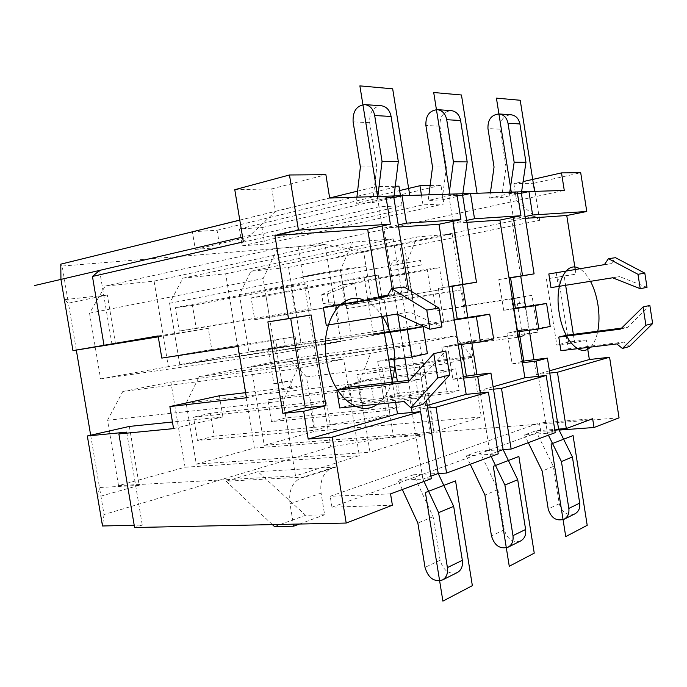 <?xml version="1.0" encoding="UTF-8"?>
<svg xmlns="http://www.w3.org/2000/svg" width="687" height="687" viewBox="0 0 687 687"><rect width="100%" height="100%" fill="white"/><g stroke="black" fill="none" stroke-linecap="round" stroke-linejoin="round"><path stroke-width="0.52" stroke-dasharray="3.44 2.58" d="M99.589 270.403L111.921 343.981M126.7 432.114L142.286 525.074L134.205 525.263M158.122 335.943L208.255 328.334L211.759 349.494L295.152 336.664L303.199 385.845L291.855 388.413L290.61 380.847L281.919 382.745L276.191 347.828L284.942 346.239L283.705 338.657L295.152 336.664M158.268 336.845L208.255 328.334M142.286 525.074L134.583 527.522M239.789 220.158L275.478 211.381L243.353 241.85M393.857 197.624L372.569 202.639L356.192 203.283L356.897 197.169M386.146 197.89L377.635 198.182L356.192 203.283M377.841 196.482L377.635 198.182L385.879 196.224M234.782 189.698L271.803 188.899L275.478 211.381L329.674 198.054M76.326 350.121L68.417 303.173L107.318 294.955L64.363 299.669L68.417 303.173L62.165 266.049L60.782 264.16M62.165 266.049L298.175 246.762L318.467 243.524L564.267 190.411M521.364 193.227L501.604 197.573L489.642 198.045L490.381 192.815M509.771 192.18L509.565 193.631L489.642 198.045M517.423 193.365L509.565 193.631L517.199 191.939M462.626 195.254L442.093 199.908L428.181 200.458L428.911 194.816M457.061 195.443L448.877 195.726L428.181 200.458M449.083 194.163L448.877 195.726L456.821 193.914M242.228 245.809L264.735 244.091L443.939 203.927L423.003 204.855L242.228 245.809L239.454 228.926L262.03 227.577L264.735 244.091M195.323 249.39L219.9 247.509L402.101 205.782L378.949 206.804L195.323 249.39L192.412 231.802M192.403 231.742L217.058 230.265L219.9 247.509M400.538 196.053L402.101 205.782M217.058 230.265L398.949 186.168M378.949 206.804L375.703 186.666L395.257 186.246M423.003 204.855L421.432 195.065M430.122 185.49L440.96 185.258L443.939 203.927M239.78 220.089L329.666 197.985M357.592 191.115L375.703 186.666M239.454 228.926L399.654 190.565M262.03 227.577L440.96 185.258M372.569 202.639L376.802 166.993L369.666 122.681C369.245 112.264 373.178 106.631 381.465 105.772M398.245 224.924L383.878 228.041L394.578 294.465L409.023 291.984L387.812 295.204M408.662 289.725L409.023 291.984M400.315 330.078L404.583 356.553L427.391 353.59M388.773 360.005L377.704 361.431L383.509 397.335L399.284 393.239L410.302 392.071L413.093 409.392L427.675 408.018M408.422 380.409L410.302 392.071L424.867 390.525L426.464 400.478M457.482 572.477C449.1 574.796 443.313 570.717 440.127 560.223L433.111 516.693L413.557 474.76L438.203 473.489M311.34 308.746L196.276 328.48L192.463 305.44L307.252 283.671L311.34 308.746L179.247 331.04L175.357 307.63L290.618 285.68L294.783 311.185M330.438 425.906L214.121 436.185L210.325 413.256L326.377 400.959L330.438 425.906L314.26 430.363L197.418 440.444L193.545 417.155L310.112 404.995L314.26 430.363M392.2 288.566L393.119 294.285M377.635 198.182L382.118 225.989M387.537 295.668L394.578 294.465L397.782 314.363M384.419 333.058L373.376 334.681L367.554 298.682L378.614 297.067M367.554 298.682L378.563 296.793M196.276 328.48L179.247 331.04M386.772 315.685L383.758 296.999M393.814 359.361L393.591 357.97L404.583 356.553L404.806 357.944M399.284 393.239L397.412 381.663M373.376 334.681L384.351 332.628M377.704 361.431L393.591 357.97M381.74 316.475L378.735 297.857M383.509 397.335L394.613 396.176L392.363 382.238M413.557 474.76L398.056 480.333L422.9 479.122L412.157 412.458M430.929 476.168L422.9 479.122L431.342 478.719M529.282 330.224L525.546 306.625M525.332 218.354L511.729 219.282L520.729 276.131M575.234 269.527L575.955 274.156L564.173 275.976L565.641 285.285M573.362 334.389L574.684 342.796L556.822 345.02L546.397 278.913L564.173 275.976M587.471 347.485L586.269 339.867L574.684 342.796M549.411 370.843L536.298 374.552L549.763 373.084M533.945 359.705L536.298 374.552M550.974 287.63L558.376 286.385L556.247 272.868L611.456 263.602L615.492 257.702M548.819 273.967L556.247 272.868M560.91 350.705L568.201 348.816L566.079 335.333M466.937 222.356L452.785 223.318L462.557 284.581M493.111 386.764L479.474 390.62L493.498 389.185M476.924 374.63L479.474 390.62M471.875 342.993L467.795 317.437M398.58 227.036L383.878 228.041M427.254 405.39L413.093 409.392M424.867 390.525L409.289 394.647L394.613 396.176L395.618 402.384M323.337 307.338L336.098 305.449L338.966 323.139L326.248 325.269M349.365 387.125L352.225 404.746L339.713 407.984M616.771 343.938L623.702 342.057L568.201 348.816M629.352 346.531L623.702 342.057M620.61 329.082L627.532 327.356L649.842 305.457M621.58 328.128L627.532 327.356M647.025 287.355L619.614 276.612L558.376 286.385M612.606 277.788L619.614 276.612M604.38 264.632L611.456 263.602M422.934 404.36L416.193 398.254L352.225 404.746M409.735 380.263L420.229 379.069L445.794 350.971M336.098 305.449L399.508 294.611L404.042 286.934M441.947 326.918L409.435 311.967L338.966 323.139M416.193 398.254L404.042 401.543M420.229 379.069L408.069 382.101M399.508 294.611L387.09 296.432M409.435 311.967L397.103 314.045M519.097 331.606L518.951 330.679L550.201 326.411M513.936 308.798L503.691 310.335L513.885 308.429M511.729 219.282L525.048 216.551M501.604 197.573L506.018 167.061L500.033 129.173C499.793 120.277 503.511 115.476 511.18 114.789M558.608 429.109L535.851 430.801L524.499 434.888L555.225 432.655M575.079 513.756C567.342 516.023 562.069 512.682 559.261 503.743L553.361 466.421L535.851 430.801M344.178 397.155L342.744 388.361L337.18 389.692L338.622 398.537L344.178 397.155L373.513 399.327L370.216 378.966L455.679 368.91L459.122 390.448L373.513 399.327L360.95 402.582L357.601 381.929L443.604 371.907L447.108 393.763L459.122 390.448M328.824 302.761L327.39 293.933L321.722 294.697L323.165 303.577L328.824 302.761L358.021 303.714L354.715 283.267L439.482 267.681L442.943 289.313L345.218 305.629L442.943 289.313M466.628 220.407L452.785 223.318M513.885 183.687L516.572 200.716L539.647 220.347L533.799 183.266L513.885 183.687L523.09 181.6M533.799 183.266L580.704 172.738M271.803 188.899L325.887 174.696M408.473 298.716L399.662 243.971L363.578 251.348L372.208 304.779L462.059 289.828L464.627 305.93L531.961 295.376L537.775 332.122L470.252 341.173L472.811 357.24L444.558 363.981L357.36 374.587L382.565 368.859L419.027 364.359L430.165 433.66L393.505 436.511L389.984 414.759L327.27 425.15L330.825 446.945L393.505 436.511M619.064 417.851L434.382 432.321L423.304 363.363L472.811 357.24M586.269 339.867L568.587 342.092L558.359 277.067L575.955 274.156M412.81 298.055L404.686 247.509L539.647 220.347M372.208 304.779L346.677 308.695L433.368 294.173L436.047 310.859L518.591 297.823L519.509 303.602L524.507 302.692L528.655 328.901L523.683 329.992L524.602 335.754L517.878 337.274L511.815 299M462.059 289.828L433.368 294.173M382.565 368.859L389.984 414.759L365.02 421.784L327.27 425.15L298.175 246.762M399.662 243.971L404.686 247.509M419.027 364.359L423.304 363.363M430.165 433.66L434.382 432.321M363.578 251.348L318.467 243.524M366.034 266.547L303.053 276.638L340.297 269.373L366.034 266.547M90.667 435.215L99.478 487.512L97.631 497.053L139.221 485.348L129.354 426.421M330.825 446.945L104.029 514.546L99.478 487.512L139.221 485.348M346.677 308.695L340.297 269.373M365.02 421.784L357.36 374.587M470.252 341.173L441.887 347.347L517.878 337.274M441.887 347.347L444.558 363.981M537.775 332.122L517.423 336.707L524.602 335.754M531.961 295.376L511.437 298.939L512.347 304.693L517.371 303.783L521.502 329.88L516.512 330.971L523.683 329.992M517.423 336.707L516.512 330.971M511.437 298.939L518.591 297.823M512.347 304.693L519.509 303.602M464.627 305.93L436.047 310.859M521.502 329.88L528.655 328.901M517.371 303.783L524.507 302.692M246.461 397.773L283.774 389.366L282.546 381.843L290.61 380.847M283.774 389.366L291.855 388.413M282.546 381.843L273.821 383.741L268.128 349.022L284.942 346.239M238.003 346.437L275.667 339.893L276.904 347.424M273.821 383.741L281.919 382.745M268.128 349.022L276.191 347.828M275.667 339.893L283.705 338.657M161.806 358.099L211.759 349.494M245.62 392.663L303.199 385.845M219.411 395.764L222.897 416.854L172.454 422.007M115.553 344.11L107.318 294.955M173.553 428.619L222.897 416.854M251.236 366.386L289.347 358.932L306.479 376.923L315.35 431.187L264.229 445.331L251.236 366.386L419.663 343.302L455.215 335.943L471.651 356.39L481.321 416.966L433.918 431.986L419.663 343.302M300.88 342.641L248.874 352.053L239.428 294.654L250.927 271.236L288.592 267.398L300.88 342.641L465.546 318.115L417.078 327.21L406.713 262.7L416.949 236.946L452.132 234.078L465.546 318.115M122.784 391.504L170.9 382.092L185.069 467.229L118.525 485.64L107.541 420.238L122.784 391.504L297.394 368.636L343.646 359.052L359.335 455.627L295.504 475.859L283.242 401.062L297.394 368.636M168.324 366.643L100.594 378.906L89.55 313.178L105.12 286.11L154.086 281.112L168.324 366.643L340.795 341.516L275.487 353.771L263.155 278.561L277.72 248.308L325.028 244.452L340.795 341.516M179.762 364.565L169.577 303.285L182.897 278.175L225.654 273.812L238.853 353.874L179.762 364.565L351.718 339.472L340.451 270.017L352.594 242.202L393.17 238.887L407.666 328.97L351.718 339.472M199.204 376.553L241.24 368.335L254.379 448.053L196.302 464.12L186.168 403.114L199.204 376.553L370.602 353.47L410.285 345.252L424.712 434.905L370.01 452.244L358.803 383.148L370.602 353.47M104.029 514.546L102.509 525.984M392.397 505.237L331.976 507.186L540.815 431.436L539.467 422.952L592.649 418.744M559.089 430.079L540.815 431.436M272.404 524.602L226.152 481.235L305.414 476.95L301.567 477.68C292.344 481.793 288.488 490.509 290.008 503.82L293.349 524.164M226.152 481.235L257.926 471.677L336.45 466.971L332.637 467.71C323.5 471.763 319.653 480.239 321.095 493.137L324.633 514.778L305.629 515.293L257.926 471.677M274.474 526.551L305.629 515.293M299.48 524.035L324.633 514.778M390.551 493.884L330.198 496.289L539.467 422.952M331.976 507.186L330.198 496.289M520.875 540.824C512.82 543.125 507.298 539.45 504.31 529.797L497.903 489.608L479.414 451.093L466.233 455.833L498.238 453.849M479.414 451.093L503.107 449.564M409.289 394.647L411.376 407.597M422.9 479.122L423.991 481.45M402.307 489.513L398.056 480.333M376.802 166.993L360.383 166.984M310.112 404.995L326.377 400.959M210.325 413.256L193.545 417.155M443.604 371.907L455.679 368.91M321.722 294.697L341.86 284.89L427.142 269.175L430.655 291.133M427.142 269.175L439.482 267.681M378.254 275.083L381.998 298.313L269.493 317.488L265.972 296.011L378.254 275.083L363.998 276.809L367.82 300.408L381.998 298.313M395.789 383.758L399.525 406.867L285.955 417.876L282.451 396.502L395.789 383.758L381.852 387.21L385.647 410.689L399.525 406.867M290.618 285.68L307.252 283.671M264.229 445.331L433.918 431.986M315.35 431.187L481.321 416.966M306.479 376.923L471.651 356.39M289.347 358.932L455.215 335.943M248.874 352.053L417.078 327.21M288.592 267.398L452.132 234.078M250.927 271.236L416.949 236.946M239.428 294.654L406.713 262.7M169.577 303.285L340.451 270.017M238.853 353.874L407.666 328.97M225.654 273.812L393.17 238.887M182.897 278.175L352.594 242.202M241.24 368.335L410.285 345.252M186.168 403.114L358.803 383.148M196.302 464.12L370.01 452.244M254.379 448.053L424.712 434.905M170.9 382.092L343.646 359.052M107.541 420.238L283.242 401.062M118.525 485.64L295.504 475.859M185.069 467.229L359.335 455.627M100.594 378.906L275.487 353.771M154.086 281.112L325.028 244.452M105.12 286.11L277.72 248.308M89.55 313.178L263.155 278.561M503.691 310.335L498.805 279.566L509.067 278.072M498.805 279.566L509.033 277.831M517.586 331.812L507.315 333.212L512.193 363.912L522.257 361.293M507.315 333.212L518.951 330.679M512.193 363.912L522.481 362.71M342.744 388.361L370.216 378.966L357.601 381.929L337.18 389.692M554.881 430.483L547.453 433.222L538.453 376.321M547.453 433.222L548.424 435.189M553.361 466.421L542.215 471.084M528.312 442.668L524.499 434.888M447.108 393.763L360.95 402.582L338.622 398.537M327.39 293.933L354.715 283.267L341.86 284.89L345.218 305.629L323.165 303.577M506.018 167.061L494.047 167.053M509.565 193.631L513.309 217.324M461.286 344.402L461.106 343.268L493.635 338.931M454.296 319.97L443.647 321.55L454.236 319.575M442.093 199.908L446.456 167.027L439.946 126.185C439.628 116.584 443.459 111.406 451.436 110.633M448.877 195.726L452.956 221.308M443.647 321.55L438.332 288.368L448.997 286.814M438.332 288.368L448.954 286.556M269.493 317.488L254.722 319.704L251.141 297.918L363.998 276.809M367.82 300.408L254.722 319.704M463.347 376.596L452.896 379.31L447.598 346.214L461.106 343.268M458.263 344.797L447.598 346.214M452.896 379.31L463.596 378.125M497.86 451.496L490.132 454.347L480.333 392.955M490.132 454.347L491.153 456.477M470.252 464.249L466.233 455.833M385.647 410.689L271.468 421.578L267.904 399.877L381.852 387.21M446.456 167.027L432.527 167.018M282.451 396.502L267.904 399.877M285.955 417.876L271.468 421.578M497.903 489.608L484.936 495.026M265.972 296.011L251.141 297.918M192.463 305.44L175.357 307.63M214.121 436.185L197.418 440.444M433.111 516.693L417.859 523.073M568.587 342.092L556.822 345.02M558.359 277.067L546.397 278.913M534.941 216.345L338.382 256.491M250.24 235.323L242.571 237.101M421.217 264.984L390.851 270.687L390.104 266.049L393.797 260.553L398.907 259.557L395.188 265.079L420.453 260.253L421.217 264.984M377.352 404.214C383.87 399.559 388.67 392.251 391.762 382.307M382.41 316.372C377.197 308.506 371.178 303.156 364.359 300.322M590.468 347.124C593.912 343.706 596.359 338.399 597.802 331.211M590.485 281.318C587.273 275.298 583.667 271.125 579.682 268.78M305.414 476.95L336.45 466.971M290.008 503.82L321.095 493.137M369.666 122.681L353.101 121.857M559.261 503.743L548.209 508.981M500.033 129.173L487.959 128.572M439.946 126.185L425.888 125.481M504.31 529.797L491.463 535.886M440.127 560.223L425.013 567.393M301.567 477.68L332.637 467.71"/><path stroke-width="1.03" d="M103.986 345.192L92.453 276.449L99.589 270.403L60.945 279.403L72.951 350.636L158.122 335.943L161.806 358.099L238.003 346.437L246.461 397.773L169.878 406.541L173.553 428.619L118.877 433.926L134.583 527.522L346.205 523.047L332.199 437.13L308.205 439.062L303.663 411.29L325.93 405.656L305.311 407.777L290.695 318.382L311.142 314.964L325.93 405.656M172.454 422.007L129.354 426.421L87.335 435.97L126.7 432.114L118.877 433.926M134.205 525.263L102.509 525.984L87.335 435.97M72.951 350.636L158.268 336.845M60.945 279.403L60.782 264.16L239.789 220.158M92.453 276.449L243.353 241.85L234.782 189.698L289.467 174.979L298.459 230.119L390.379 224.185L382.118 225.989L392.2 288.566M390.379 224.185L385.879 196.224L329.674 198.054L325.887 174.696L289.467 174.979M586.775 211.493L580.704 172.738L561.511 172.884L564.267 190.411L528.938 191.561L532.631 214.988L586.775 211.493L566.758 215.512L525.332 218.354M490.381 192.815L494.047 167.053L487.959 128.572C487.701 119.529 491.445 114.66 499.174 113.956L511.18 114.789C515.868 115.536 518.779 118.593 519.913 123.952L525.959 162.312L521.364 193.227L528.938 191.561M520.961 215.744L517.199 191.939L470.501 193.468L474.519 218.749L520.961 215.744L499.887 220.098L466.937 222.356M428.911 194.816L432.527 167.018L425.888 125.481C425.554 115.725 429.409 110.444 437.447 109.662L451.436 110.633C456.323 111.431 459.38 114.72 460.599 120.508L467.186 161.9L462.626 195.254L470.501 193.468M460.917 219.625L456.821 193.914L402.032 195.701L406.446 223.146L460.917 219.625L439.002 224.263L398.58 227.036M356.897 197.169L360.383 166.984L353.101 121.857C352.663 111.251 356.613 105.506 364.96 104.622L381.465 105.772C386.558 106.614 389.769 110.186 391.092 116.472L398.305 161.428L393.857 197.624L402.032 195.701M192.412 231.802L239.78 220.089M395.257 186.246L398.949 186.168L400.538 196.053M421.432 195.065L419.937 185.713L430.122 185.49M329.666 197.985L357.592 191.115M399.654 190.565L419.937 185.713M386.146 197.89L393.857 197.624L408.662 289.725M384.351 332.628L423.072 326.72L427.391 353.59L411.762 357.051L388.773 360.005L392.363 382.238M426.464 400.478L438.203 473.489L453.678 506.362L462.342 560.317C463.021 566.011 461.406 570.064 457.482 572.477L442.54 579.94C434.09 582.258 428.25 578.076 425.013 567.393L417.859 523.073L402.307 489.513M398.305 161.428L382.049 161.316L377.841 196.482M378.614 297.067L387.537 295.668M387.812 295.204L378.563 296.793L378.735 297.857M389.349 331.692L386.772 315.685M383.758 296.999L383.647 296.337M400.315 330.078L397.782 314.363M408.422 380.409L404.806 357.944M397.412 381.663L393.814 359.361M398.245 224.924L406.446 223.146M430.929 476.168L438.203 473.489L446.567 473.051L436.005 407.228L427.675 408.018M423.072 326.72L407.357 329.683L411.762 357.051M381.74 316.475L384.419 333.058L407.357 329.683M346.205 523.047L392.397 505.237L390.551 493.884L431.342 478.719L420.556 411.676L412.157 412.458L411.376 407.597M522.257 361.293L533.945 359.705L529.282 330.224M525.546 306.625L520.729 276.131L510.578 277.849L515.379 308.154L546.586 303.456L535.156 305.612L538.84 328.927L517.586 331.812L499.887 220.098M566.758 215.512L575.234 269.527M565.641 285.285L573.362 334.389M587.471 347.485L589.36 359.541L549.411 370.843M608.442 258.681L604.38 264.632L548.819 273.967L550.974 287.63L612.606 277.788L640.215 288.669L647.025 287.355L644.818 273.143L615.492 257.702L608.442 258.681L637.983 274.302L640.215 288.669M621.58 328.128L566.079 335.333L558.763 337.077L560.91 350.705L616.771 343.938L622.456 348.464L629.352 346.531L652.65 323.543L645.909 325.252L622.456 348.464M493.111 386.764L524.868 377.781L517.586 331.812M463.347 376.596L476.924 374.63L471.875 342.993M467.795 317.437L462.557 284.581L452.02 286.376L457.233 319.017L489.694 314.174L476.383 316.681L480.393 341.86L458.263 344.797L439.002 224.263M427.254 405.39L466.19 394.372L458.263 344.797M384.419 333.058L388.773 360.005M395.618 402.384L397.464 413.814L308.205 439.062M303.663 411.29L282.889 413.368L267.878 321.902L311.142 314.964M288.48 318.45L274.912 235.504L298.459 230.119M382.118 225.989L367.648 229.157L274.912 235.504M367.648 229.157L378.563 296.793M323.337 307.338L326.248 325.269L397.103 314.045L429.856 329.253L426.782 310.095L391.642 288.643L387.09 296.432L323.337 307.338M409.735 380.263L349.365 387.125L336.802 390.122L339.713 407.984L404.042 401.543L410.835 407.752L437.679 378.022L433.772 353.65L408.069 382.101L336.802 390.122M558.763 337.077L620.61 329.082L643.066 306.969L645.909 325.252M643.066 306.969L649.842 305.457L652.65 323.543M637.983 274.302L644.818 273.143M433.772 353.65L445.794 350.971L449.642 374.99L422.934 404.36L410.835 407.752M391.642 288.643L404.042 286.934L438.924 308.034L441.947 326.918L429.856 329.253M449.642 374.99L437.679 378.022M438.924 308.034L426.782 310.095M523.743 360.907L519.097 331.606M517.423 193.365L521.364 193.227L525.048 216.551L532.631 214.988M566.311 428.533L558.608 429.109L549.763 373.084L557.432 372.26L566.311 428.533L592.649 418.744L594.023 427.503L559.089 430.079M513.936 308.798L535.156 305.612M513.885 308.429L515.379 308.154M525.048 216.551L534.1 273.864L520.729 276.131M533.945 359.705L547.402 358.125L549.763 373.084M546.586 303.456L550.201 326.411L538.84 328.927M554.881 430.483L558.608 429.109L572.417 456.975L579.699 503.124C580.257 508.002 578.712 511.549 575.079 513.756L564.19 519.192C556.384 521.467 551.06 518.067 548.209 508.981L542.215 471.084L528.312 442.668M457.061 195.443L462.626 195.254L466.628 220.407L474.519 218.749M523.09 181.6L561.511 172.884M589.36 359.541L609.575 357.24L619.064 417.851L594.023 427.503M169.878 406.541L219.411 395.764L245.62 392.663M76.326 350.121L90.667 435.215M293.349 524.164L293.675 526.173L274.474 526.551L272.404 524.602M293.675 526.173L299.48 524.035M420.556 411.676L332.199 437.13M446.567 473.051L498.238 453.849L488.405 392.14L436.005 407.228M609.575 357.24L557.432 372.26M555.225 432.655L546.199 375.497L501.493 388.37L493.498 389.185L503.107 449.564L511.145 449.049L555.225 432.655M511.145 449.049L501.493 388.37M364.96 104.622C370.095 105.48 373.333 109.113 374.681 115.519L382.049 161.316M397.464 413.814L412.157 412.458M423.991 481.45L438.581 512.639L447.417 567.582C448.122 573.387 446.49 577.501 442.54 579.94M509.067 278.072L510.578 277.849M534.1 273.864L509.033 277.831M547.402 358.125L536.049 361.13L538.453 376.321L524.868 377.781M522.481 362.71L536.049 361.13M572.417 456.975L561.425 461.544L568.827 508.423C569.403 513.378 567.848 516.967 564.19 519.192M548.424 435.189L561.425 461.544M499.174 113.956C503.906 114.712 506.851 117.812 508.002 123.265L514.159 162.226L509.771 192.18M513.309 217.324L522.515 275.539M525.959 162.312L514.159 162.226M546.199 375.497L538.453 376.321M466.19 394.372L488.405 392.14M466.31 375.823L461.286 344.402M454.296 319.97L476.383 316.681M454.236 319.575L457.233 319.017M466.628 220.407L476.469 282.211L462.557 284.581M489.694 314.174L493.635 338.931L480.393 341.86M476.924 374.63L490.93 373.058L493.498 389.185M497.86 451.496L503.107 449.564L517.715 479.724L525.624 529.479C526.242 534.726 524.653 538.514 520.875 540.824L508.2 547.153C500.067 549.463 494.494 545.701 491.463 535.886L484.936 495.026L470.252 464.249M467.186 161.9L453.42 161.806L449.083 194.163M476.469 282.211L448.954 286.556M452.956 221.308L462.978 284.16M448.997 286.814L452.02 286.376M437.447 109.662C442.385 110.47 445.468 113.81 446.713 119.701L453.42 161.806M463.596 378.125L477.723 376.553L480.333 392.955M491.153 456.477L504.911 485.048L512.974 535.645C513.601 540.987 512.004 544.825 508.2 547.153M490.93 373.058L477.723 376.553M517.715 479.724L504.911 485.048M453.678 506.362L438.581 512.639M267.878 321.902L290.695 318.382M282.889 413.368L305.311 407.777M242.571 237.101L34.35 285.594M364.359 300.322C341.868 289.656 319.644 322.426 326.557 360.374C331.735 395.884 359.335 418.177 377.352 404.214M391.762 382.307C395.016 371.246 395.66 359.353 393.685 346.626C391.779 335.136 388.018 325.054 382.41 316.372M579.682 268.78C566.208 259.952 554.237 284.057 559.184 312.731C563.134 340.168 580.3 358.15 590.468 347.124M597.802 331.211C599.33 323.096 599.382 314.285 597.939 304.788C596.514 295.934 594.032 288.111 590.485 281.318M587.205 525.323L573.061 435.584L551.111 444.042L565.745 536.599L587.205 525.323M534.58 191.372L520.222 100.268L496.426 98.129L511.283 192.137L534.58 191.372M534.246 553.147L518.883 456.469L493.318 466.327L509.265 566.268L534.246 553.147M477.07 193.253L461.458 94.995L433.703 92.505L449.908 194.138L477.07 193.253M472.355 585.65L455.558 480.891L425.399 492.51L442.9 601.125L472.355 585.65M409.77 195.443L392.672 88.821L359.885 85.875L377.704 196.491L409.77 195.443M391.092 116.472L374.681 115.519M579.699 503.124L568.827 508.423M519.913 123.952L508.002 123.265M460.599 120.508L446.713 119.701M525.624 529.479L512.974 535.645M462.342 560.317L447.417 567.582"/></g></svg>
